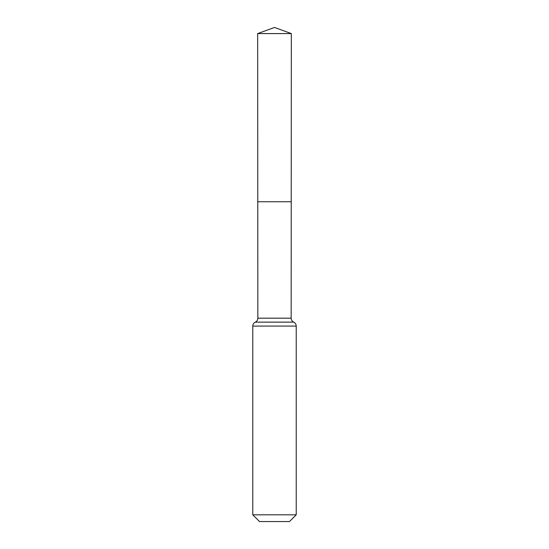 <?xml version="1.0" encoding="UTF-8"?>
<svg xmlns="http://www.w3.org/2000/svg" width="549" height="549" viewBox="0 0 549 549"><rect width="100%" height="100%" fill="white"/><g stroke="black" fill="none" stroke-linecap="round" stroke-linejoin="round"><path stroke-width="0.82" d="M296.22 514.818L289.488 521.55L259.512 521.55L252.78 514.818L296.22 514.818L296.22 326.079C296.144 324.274 295.3 322.956 293.688 322.133C292.075 321.309 291.231 319.992 291.155 318.18L257.845 318.18L257.776 201.744L291.224 201.744L257.776 201.744L257.666 33.578L274.5 27.45L291.334 33.578L257.666 33.578L274.5 27.45M252.78 514.818L252.78 326.079C252.856 324.274 253.7 322.956 255.312 322.133C256.925 321.309 257.769 319.992 257.845 318.18M291.155 318.18L291.334 33.578M293.688 322.133L255.312 322.133M296.22 326.079L252.78 326.079"/></g></svg>
